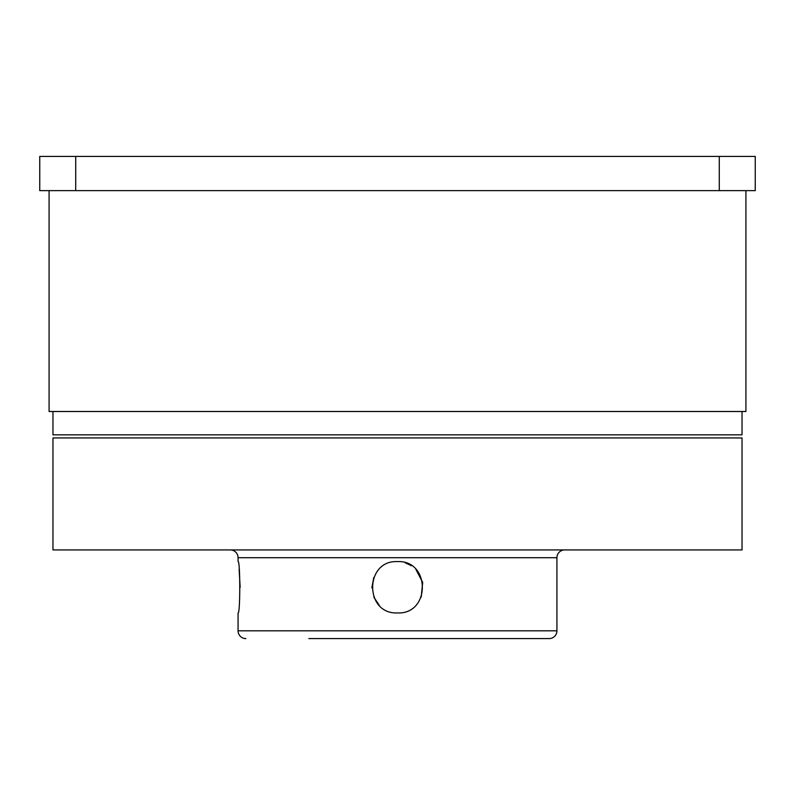 <?xml version="1.0" encoding="UTF-8"?>
<svg xmlns="http://www.w3.org/2000/svg" width="795" height="795" viewBox="0 0 795 795"><rect width="100%" height="100%" fill="white"/><g stroke="black" fill="none" stroke-linecap="round" stroke-linejoin="round"><path stroke-width="1.19" d="M239.136 569.399L240.15 587.336M397.5 561.598C364.438 559.998 364.339 614.485 397.5 612.925C430.602 614.515 430.622 560.018 397.5 561.598M373.769 577.498L371.841 587.893M373.829 597.174L379.324 605.383M308.838 638.594L549.156 638.594A7.781 7.781 0 0 0 556.927 630.813L556.927 557.712A7.781 7.781 0 0 1 564.708 549.931M245.844 638.594A7.781 7.781 0 0 1 238.073 630.813L238.073 612.925C240.319 614.515 240.329 560.018 238.073 561.598L238.073 557.712L556.927 557.712M230.292 549.931A7.781 7.781 0 0 1 238.073 557.712M52.967 549.931L742.033 549.931L742.033 437.946L52.967 437.946L52.967 549.931M549.156 638.594L486.162 638.594M421.201 597.105L422.692 582.367L415.865 569.329M411.452 565.722L405.251 562.8M52.967 411.502L52.967 434.835L742.033 434.835L742.033 411.502M49.081 190.631L49.081 411.502L745.919 411.502L745.919 190.631M75.724 156.406L75.724 190.631L39.75 190.631L39.75 156.406L755.25 156.406L755.25 190.631L719.276 190.631L719.276 156.406M75.724 190.631L719.276 190.631M238.073 630.813L556.927 630.813"/></g></svg>
